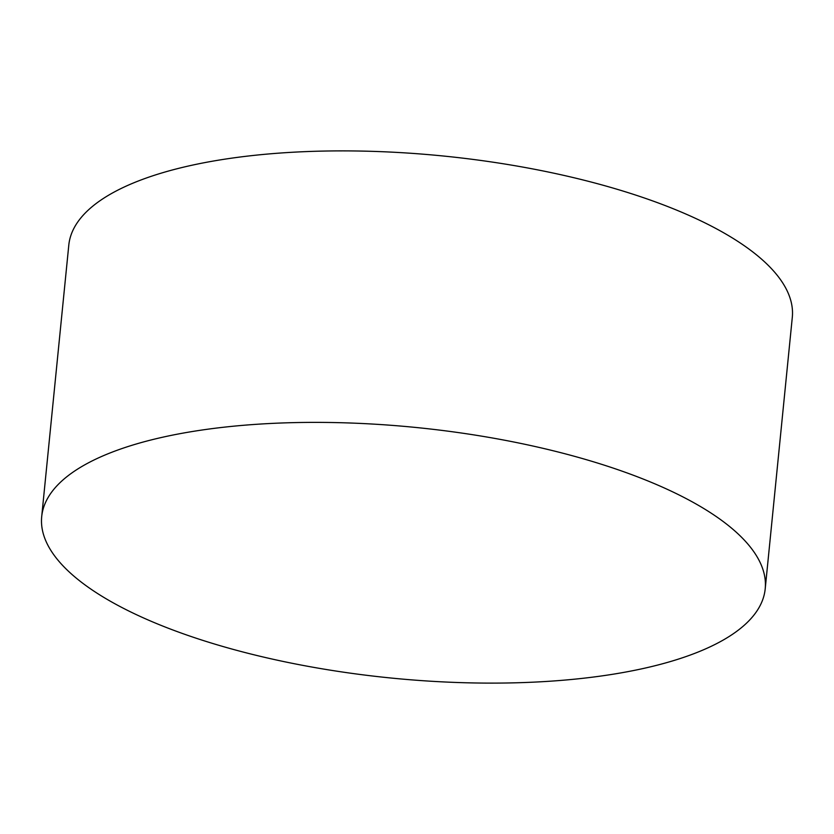 <?xml version="1.0" encoding="UTF-8"?>
<svg xmlns="http://www.w3.org/2000/svg" width="834" height="834" viewBox="0 0 834 834"><rect width="100%" height="100%" fill="white"/><g stroke="black" fill="none" stroke-linecap="round" stroke-linejoin="round"><path stroke-width="1.25" d="M765.205 588.856L792.3 317.358A363.551 125.892 -174.3 0 0 549.45 172.263A363.551 125.892 -174.3 0 0 139.101 180.697A363.551 125.892 -174.3 0 0 68.795 245.144L41.7 516.642A363.551 125.892 -174.3 0 0 284.55 661.737A363.551 125.892 -174.3 0 0 694.899 653.303A363.551 125.892 -174.3 0 0 765.205 588.856A363.551 125.892 -174.3 0 0 522.345 443.751A363.551 125.892 -174.3 0 0 112.006 452.195A363.551 125.892 -174.3 0 0 41.7 516.642"/></g></svg>
